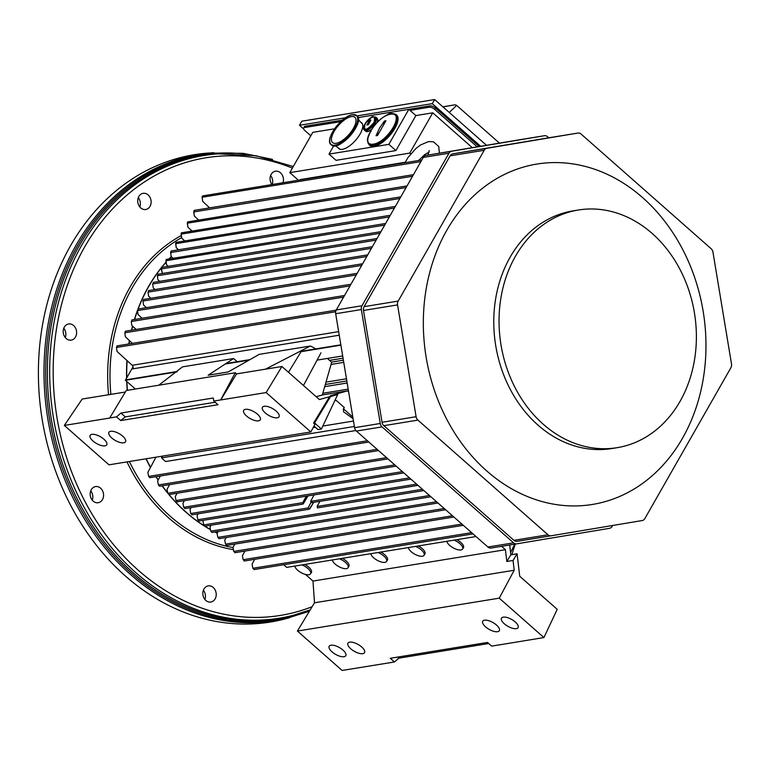 <?xml version="1.0" encoding="UTF-8"?>
<svg xmlns="http://www.w3.org/2000/svg" width="770" height="770" viewBox="0 0 770 770"><rect width="100%" height="100%" fill="white"/><g stroke="black" fill="none" stroke-linecap="round" stroke-linejoin="round"><path stroke-width="1.16" d="M215.119 598.887A8.181 6.66 -99.3 0 1 210.845 602.034A8.181 6.66 -99.3 0 1 202.953 595.027A8.181 6.66 -99.3 0 1 208.208 585.883A8.181 6.66 -99.3 0 1 215.09 589.868A8.181 6.66 -99.3 0 1 215.119 598.887M204.897 599.474A8.181 6.66 80.7 0 0 203.386 590.195M271.858 184.415A8.181 6.66 -99.3 0 1 271.175 174.338A8.181 6.66 -99.3 0 1 275.448 171.2A8.181 6.66 -99.3 0 1 281.858 174.395A8.181 6.66 -99.3 0 1 283.052 182.596M272.291 184.348A8.181 6.66 80.7 0 0 270.626 175.512M137.849 202.52A8.181 6.66 -99.3 0 1 143.105 193.337A8.181 6.66 -99.3 0 1 150.997 200.344A8.181 6.66 -99.3 0 1 145.742 209.498A8.181 6.66 -99.3 0 1 137.849 202.52M139.794 206.938A8.181 6.66 80.7 0 0 138.282 197.649M66.21 338.531A8.181 6.66 -99.3 0 1 63.332 329.964A8.181 6.66 -99.3 0 1 68.597 323.978A8.181 6.66 -99.3 0 1 76.49 330.975A8.181 6.66 -99.3 0 1 71.225 340.128A8.181 6.66 -99.3 0 1 66.21 338.531M65.286 337.568A8.181 6.66 80.7 0 0 63.775 328.289M98.214 502.714A8.181 6.66 -99.3 0 1 98.194 502.723A8.181 6.66 -99.3 0 1 90.302 495.716A8.181 6.66 -99.3 0 1 95.567 486.573A8.181 6.66 -99.3 0 1 103.45 493.56A8.181 6.66 -99.3 0 1 98.214 502.714M92.256 500.163A8.181 6.66 80.7 0 0 90.745 490.885M309.405 611.226L284.322 619.119A236.737 192.731 -99.3 0 1 195.426 616.308A236.737 192.731 -99.3 0 1 38.5 364.961A236.737 192.731 -99.3 0 1 208.391 153.066L243.147 153.326L272.513 159.38M515.419 256.294A120.409 98.031 -99.3 0 1 578.347 210.008A120.409 98.031 -99.3 0 1 694.463 313.082A120.409 98.031 -99.3 0 1 617.078 447.688A120.409 98.031 -99.3 0 1 515.833 389.071A120.409 98.031 -99.3 0 1 515.419 256.294M617.078 447.688L611.813 448.544A120.409 98.031 -99.3 0 1 510.568 389.928A120.409 98.031 -99.3 0 1 510.154 257.151A120.409 98.031 -99.3 0 1 573.092 210.865L578.347 210.008M577.904 133.056L543.841 138.61A5.169 4.206 80.7 0 0 543.851 138.61A5.169 4.206 80.7 0 0 543.841 138.61L452.827 153.836A5.169 4.206 80.7 0 0 450.142 155.819L364.114 306.643A5.169 4.206 80.7 0 0 363.498 310.454L382.045 422.268A5.169 4.206 80.7 0 0 383.855 425.666L513.917 540.328A5.169 4.206 80.7 0 0 517.084 541.339A5.169 4.206 80.7 0 0 517.094 541.329L551.128 535.785A5.169 4.206 -99.3 0 1 547.98 534.784L417.927 420.122A5.169 4.206 -99.3 0 1 416.108 416.714L397.561 304.901A5.169 4.206 -99.3 0 1 398.186 301.089L484.205 150.275A5.169 4.206 -99.3 0 1 486.89 148.292L577.904 133.056A5.169 4.206 -99.3 0 1 577.924 133.056A5.169 4.206 -99.3 0 1 581.09 134.057L711.143 248.72A5.169 4.206 -99.3 0 1 712.953 252.127L731.5 363.94A5.169 4.206 -99.3 0 1 730.884 367.752L644.856 518.566A5.169 4.206 -99.3 0 1 642.17 520.549L551.156 535.785A5.169 4.206 -99.3 0 1 551.147 535.785L517.084 541.339M612.66 525.487L612.179 526.343A5.169 4.206 -99.3 0 1 609.494 528.326L516.766 543.841A5.169 4.206 -99.3 0 1 516.747 543.841A5.169 4.206 -99.3 0 1 513.58 542.84L382.064 426.888A5.169 4.206 -99.3 0 1 380.255 423.481L361.351 309.559A5.169 4.206 -99.3 0 1 361.977 305.748L448.968 153.23A5.169 4.206 -99.3 0 1 451.653 151.247L544.38 135.732A5.169 4.206 -99.3 0 1 544.4 135.732A5.169 4.206 -99.3 0 1 547.566 136.733L548.779 137.801M518.711 139.909L544.38 135.732L518.72 139.909A5.169 4.206 80.7 0 0 518.72 139.909A5.169 4.206 80.7 0 0 518.711 139.909L425.983 155.434A5.169 4.206 80.7 0 0 423.298 157.417L336.298 309.935A5.169 4.206 80.7 0 0 335.681 313.736L354.575 427.668A5.169 4.206 80.7 0 0 356.394 431.065L487.911 547.018A5.169 4.206 80.7 0 0 491.077 548.028A5.169 4.206 80.7 0 0 491.096 548.019L516.737 543.841M446.773 230.317A172.451 140.4 -99.3 0 1 691.085 267.825A172.451 140.4 -99.3 0 1 556.056 504.562A172.451 140.4 -99.3 0 1 446.773 230.317M361.881 123.017A17.229 7.103 -48.6 0 0 361.217 122.69M338.713 148.215A17.229 7.103 -48.6 0 0 339.127 148.831M360.774 122.228A17.229 7.103 131.4 0 1 361.602 122.738A17.229 7.103 131.4 0 1 360.081 134.057A17.229 7.103 131.4 0 1 338.81 148.591A17.229 7.103 131.4 0 1 338.203 147.83M298.279 180.113L289.799 172.634L409.775 153.095L410.689 153.904M334.575 128.802L312.774 132.353L289.799 172.634M472.299 147.676L432.75 112.815L409.775 153.095M409.996 110.37L429.323 107.223L430.103 105.856L358.098 117.589L408.822 109.33L415.887 115.558L395.915 150.573L336.057 160.333L328.992 154.106L333.708 145.828M432.75 112.815L415.887 115.558M310.82 135.79L304.901 130.563A4.302 1.761 29.7 0 1 303.63 128.032A4.302 1.761 29.7 0 1 304.419 127.57L340.754 121.65M429.323 107.223A4.302 1.761 29.7 0 1 434.742 109.407L477.217 146.858M430.103 105.856A4.302 1.761 29.7 0 1 435.522 108.05L479.171 146.531M303.63 128.032L304.4 126.665A4.302 1.761 29.7 0 1 305.199 126.203L342.458 120.13M395.915 150.573L388.85 144.346L328.992 154.106M408.822 109.33L388.85 144.346M442.923 106.866L455.147 104.797L442.846 106.799M449.266 112.459L456.668 105.413L455.147 104.797M499.451 143.133L456.668 105.413M303.63 128.946L299.482 125.289L345.557 117.781M357.068 115.904L432.288 103.652L480.644 146.281M486.515 145.299L434.627 99.551L301.821 121.198L299.482 125.289M434.627 99.551L432.288 103.652M125.298 416.878L120.957 413.047L116.54 416.859L120.726 420.555L125.298 416.878L215.177 402.229M125.337 392.017L82.169 399.043L64.324 425.435L109.696 418.043L126.242 390.515L235.254 372.747L236.544 373.893L220.769 399.948L213.8 401.016L213.28 398.003L120.957 413.047M213.8 401.016L217.987 404.712L120.726 420.555M245.457 409.332A9.558 3.908 29.7 0 1 255.707 412.816A9.558 3.908 29.7 0 1 260.337 419.746A9.558 3.908 29.7 0 1 250.048 418.485A9.558 3.908 29.7 0 1 243.734 410.275A9.558 3.908 29.7 0 1 245.457 409.332M264.216 406.271A9.558 3.908 29.7 0 1 274.467 409.765A9.558 3.908 29.7 0 1 279.096 416.686A9.558 3.908 29.7 0 1 268.807 415.434A9.558 3.908 29.7 0 1 262.493 407.214A9.558 3.908 29.7 0 1 264.216 406.271M110.678 431.287A9.558 3.908 -150.3 0 0 108.955 432.23A9.558 3.908 -150.3 0 0 115.269 440.45A9.558 3.908 -150.3 0 0 125.558 441.701A9.558 3.908 -150.3 0 0 120.928 434.781A9.558 3.908 -150.3 0 0 110.678 431.287M91.919 434.347A9.558 3.908 -150.3 0 0 90.196 435.291A9.558 3.908 -150.3 0 0 96.51 443.501A9.558 3.908 -150.3 0 0 106.799 444.762A9.558 3.908 -150.3 0 0 102.169 437.841A9.558 3.908 -150.3 0 0 91.919 434.347M352.814 417.051L343.593 408.918L344.277 407.522L336.134 400.342L334.777 400.727M353.083 418.659L343.526 411.796L343.593 408.918M343.218 409.409L343.911 407.994A9.048 3.706 29.7 0 1 344.277 407.522M355.875 430.536L165.608 461.538L161.488 457.9L354.383 426.474M313.14 427.619L315.353 427.254M322.842 426.041L353.478 421.046M162.576 456.1L161.488 457.9M313.987 426.051L317.981 429.573L321.436 429.015L337.712 394.5L330.484 395.674L347.482 390.862L348.646 391.892M321.436 429.015L314.555 422.942L330.542 396.531L337.712 394.5M220.769 399.948L266.141 392.556L310.82 431.951L314.92 424.299L313.563 423.105L314.555 422.942M313.563 423.105L329.56 396.694L330.542 396.531M265.448 369.186L310.339 346.028A18.48 7.565 29.7 0 1 315.729 348.906M327.385 358.445L331.678 362.227L322.341 394.962L316.181 396.704M310.339 346.028L259.269 354.344L228.161 371.958L208.179 375.211L233.599 358.531L182.538 366.847L158.774 385.212M237.198 361.708L233.599 358.531M322.341 394.962L347.482 390.862M329.56 396.694L319.415 399.563L281.916 366.501L236.544 373.893M64.324 425.435L109.003 464.83L310.82 431.951M266.141 392.556L281.916 366.501M220.711 399.89L235.254 372.747M116.54 416.859L109.629 417.985M397.628 657.089L398.86 658.167L488.738 643.518M297.413 631.053L499.239 598.165L514.196 570.252L314.507 602.785L297.413 631.053L342.101 670.449L394.442 661.979L398.86 658.167M394.442 661.979L390.255 658.292L487.506 642.44L491.693 646.136L498.642 644.942M408.35 547.566A8.951 3.667 -150.3 0 0 415.608 554.621A8.951 3.667 -150.3 0 0 424.049 555.363A8.951 3.667 -150.3 0 0 415.511 546.402M418.331 545.94A9.048 3.706 29.7 0 1 424.905 554.044L424.049 555.363M446.86 541.291A8.951 3.667 -150.3 0 0 454.117 548.346A8.951 3.667 -150.3 0 0 462.558 549.087A8.951 3.667 -150.3 0 0 454.021 540.126M456.841 539.674A9.048 3.706 29.7 0 1 463.415 547.768L462.558 549.087M377.993 552.514A8.951 3.667 29.7 0 1 386.53 561.474A8.951 3.667 29.7 0 1 378.08 560.733A8.951 3.667 29.7 0 1 370.832 553.678M380.813 552.061A9.048 3.706 29.7 0 1 387.387 560.156L386.53 561.474M339.483 558.789A8.951 3.667 29.7 0 1 348.021 567.75A8.951 3.667 29.7 0 1 339.58 567.009A8.951 3.667 29.7 0 1 332.322 559.954M342.303 558.327A9.048 3.706 29.7 0 1 348.877 566.431L348.021 567.75M301.965 564.901A8.951 3.667 29.7 0 1 310.503 573.862A8.951 3.667 29.7 0 1 302.052 573.121A8.951 3.667 29.7 0 1 294.804 566.066M304.785 564.449A9.048 3.706 29.7 0 1 311.359 572.543L310.503 573.862M314.507 602.785L312.976 581.061L505.428 549.703L501.578 546.315M312.976 581.061L305.459 574.43M283.707 564.728L286.719 567.384L476.024 536.546M362.786 653.672A9.558 3.908 29.7 0 1 352.352 650.053A9.558 3.908 29.7 0 1 348.002 643.094A9.558 3.908 29.7 0 1 358.185 644.509A9.558 3.908 29.7 0 1 364.595 652.565A9.558 3.908 29.7 0 1 362.786 653.672M344.026 656.723A9.558 3.908 29.7 0 1 333.593 653.104A9.558 3.908 29.7 0 1 329.233 646.155A9.558 3.908 29.7 0 1 339.426 647.57A9.558 3.908 29.7 0 1 345.836 655.616A9.558 3.908 29.7 0 1 344.026 656.723M497.564 631.708A9.558 3.908 -150.3 0 0 499.374 630.601A9.558 3.908 -150.3 0 0 492.964 622.555A9.558 3.908 -150.3 0 0 482.78 621.14A9.558 3.908 -150.3 0 0 487.131 628.089A9.558 3.908 -150.3 0 0 497.564 631.708M516.324 628.657A9.558 3.908 -150.3 0 0 518.133 627.55A9.558 3.908 -150.3 0 0 511.732 619.494A9.558 3.908 -150.3 0 0 501.54 618.079A9.558 3.908 -150.3 0 0 505.89 625.038A9.558 3.908 -150.3 0 0 516.324 628.657M515.217 544.092L511.809 554.65M514.196 570.252L513.051 560.464L517.094 553.794L519.721 576.268L557.22 609.33L543.918 637.56L499.239 598.165M517.094 553.794L510.847 554.804L509.701 544.987M513.051 560.464L506.804 561.484L510.847 554.804M506.804 561.484L505.428 549.703M543.918 637.56L498.604 645.01M351.351 116.597A16.853 6.949 131.4 0 1 355.057 117.483A16.853 6.949 131.4 0 1 348.945 134.548A16.853 6.949 131.4 0 1 332.775 142.758A16.853 6.949 131.4 0 1 335.913 128.638A16.853 6.949 131.4 0 1 351.351 116.597M176.436 242.319L175.656 243.686L394.413 208.044L175.656 243.686L176.234 247.671L178.553 249.778L176.234 247.671L175.714 243.031M175.974 242.386L395.347 206.408M171.373 251.193L170.594 252.56L389.351 216.919L170.594 252.56L171.171 256.545L172.913 258.133L171.171 256.545L170.651 251.906M166.705 259.384L165.925 260.751L384.682 225.109L165.925 260.751L166.503 264.736L168.235 266.324L166.503 264.736L165.983 260.096M166.233 259.452L385.616 223.473M158.139 274.409L157.359 275.766L376.116 240.124L157.359 275.766L157.937 279.76L159.669 281.348L157.937 279.76L157.359 275.766L158.139 274.409M161.565 267.652L161.248 268.942L380.005 233.3L161.248 268.942L162.412 273.466L161.305 268.297M153.259 287.951L155.001 289.539L153.259 287.951L152.681 283.966L153.259 287.951M371.438 248.325L152.681 283.966L153.461 282.6L152.681 283.966L371.438 248.325M148.591 296.142L150.901 298.26L148.591 296.142L148.013 292.157L148.591 296.142M366.77 256.516L148.013 292.157L148.793 290.791L148.013 292.157L366.77 256.516M143.528 305.016L146.416 307.654L143.528 305.016L142.951 301.031L143.528 305.016M361.708 265.39L142.951 301.031L143.73 299.665L142.951 301.031L361.708 265.39M125.616 331.408L124.836 332.775L125.443 331.196L344.527 295.507M124.836 332.775L343.603 297.124L124.836 332.775L125.385 336.817L132.392 343.382L125.385 336.817L124.836 332.775M132.045 320.147L131.266 321.514L350.023 285.872L131.266 321.514L131.843 325.498L136.174 329.454L131.843 325.498L131.266 321.514L132.045 320.147M138.273 309.222L137.493 310.589L356.25 274.948L137.493 310.589L138.071 314.574L142.113 318.26L138.071 314.574L137.493 310.589L138.273 309.222M194.078 210.643L193.77 211.933L412.528 176.282L193.77 211.933L194.31 215.985L198.496 219.902L194.31 215.985L193.828 211.278M181.893 232.761L181.114 234.128L399.871 198.487L181.114 234.128L181.691 238.113L184.579 240.75L181.691 238.113L181.171 233.474M181.422 232.829L400.804 196.851M188.121 221.837L187.341 223.204L187.919 227.189L187.399 222.549M187.659 221.904L407.032 185.926M187.341 223.204L406.098 187.562L187.341 223.204M187.919 227.189L191.961 230.875L187.919 227.189M202.914 195.898L202.135 197.245L420.901 161.604L202.135 197.245L202.202 196.6M202.674 201.326L202.135 197.245L202.674 201.326L209.613 207.871L202.674 201.326M202.452 195.955L421.825 159.987M405.232 162.258L300.233 179.602M176.041 500.548L175.291 496.563L177.11 493.233L175.291 496.563L176.041 500.548L394.769 464.907L176.041 500.548L177.216 501.578L176.041 500.548M183.693 507.295L182.942 503.31L184.396 500.664L182.942 503.31L183.693 507.295L402.421 471.654L183.693 507.295L184.867 508.325L183.693 507.295M190.758 513.523L190.007 509.538L191.095 507.565L190.007 509.538L190.758 513.523L409.486 477.881L190.758 513.523L191.932 514.562L190.758 513.523M319.925 501.328L317.086 506.468L422.441 489.297L317.086 506.468L317.683 507.603L317.086 506.468M309.781 508.893L308.038 507.94L203.703 524.938L202.962 520.953L203.703 524.938L204.887 525.977L203.703 524.938L308.038 507.94L309.781 508.893L313.727 502.338L309.242 509.22L204.781 526.237M202.962 520.953L203.299 520.327L202.962 520.953M303.322 503.792L302.716 502.666L197.823 519.75L197.072 515.765L197.823 519.75L198.997 520.79L197.823 519.75L302.716 502.666L303.322 503.792L307.962 495.899L302.947 504.1L198.901 521.049M197.072 515.765L198.16 513.792L197.072 515.765M302.716 502.666L306.335 496.169L302.716 502.666M308.038 507.94L311.032 502.435M310.955 502.377L310.618 501.376L416.56 484.118L310.618 501.376L314.112 494.898M310.618 501.376L312.37 502.31M210.768 531.165L210.027 527.181L211.105 525.207L210.027 527.181L210.768 531.165L429.506 495.534L210.768 531.165L211.952 532.205L210.768 531.165M217.833 537.393L217.092 533.408L218.17 531.435L217.092 533.408L217.833 537.393L436.571 501.761L217.833 537.393L219.017 538.432L217.833 537.393M225.495 544.14L224.744 540.155L226.197 537.508L224.744 540.155L225.495 544.14L444.223 508.508L225.495 544.14L226.669 545.179L225.495 544.14M243.156 559.713L242.406 555.728L243.156 559.713L461.885 524.081L243.156 559.713L244.331 560.753L243.156 559.713M233.734 551.407L232.983 547.422L233.734 551.407L452.462 515.775L233.734 551.407L234.908 552.446L233.734 551.407M234.812 544.101L232.983 547.422L234.812 544.101M244.966 551.06L242.406 555.728L244.966 551.06M252.069 564.246L252.868 568.289L471.606 532.648L252.868 568.289L254.042 569.328L252.868 568.289L252.069 564.246L254.697 559.309L252.069 564.246M386.53 457.64L167.793 493.281L168.977 494.311L167.793 493.281L386.53 457.64M169.612 484.619L167.052 489.297L167.793 493.281L167.052 489.297L169.612 484.619M377.108 449.333L158.379 484.975L159.554 486.014L158.379 484.975L157.629 480.99L158.379 484.975L377.108 449.333M160.372 475.976L157.629 480.99L160.372 475.976M148.668 476.418L147.869 472.376L148.668 476.418L367.406 440.777L148.668 476.418L149.842 477.458L148.668 476.418M155.944 457.178L147.869 472.376L155.944 457.178M343.054 358.194L329.589 360.389L343.054 358.194M331.552 362.121L343.391 360.196L331.552 362.121M331.052 364.431L343.747 362.362L331.052 364.431M325.999 382.132L346.471 378.792L325.999 382.132M325.335 384.471L346.837 380.977L325.335 384.471M324.709 386.656L347.174 382.998L324.709 386.656M322.822 393.278L348.194 389.148L322.822 393.278M342.689 355.952L317.067 360.119L342.689 355.952M340.898 345.172L301.089 351.659L340.898 345.172M249.047 360.139L225.244 364.017L249.047 360.139M176.831 371.9L125.433 380.274L135.366 389.023L125.433 380.274L176.831 371.9M125.577 379.889A1.29 1.049 80.7 0 0 125.433 380.274L177.312 371.458L125.577 379.889L133.046 366.789L125.577 379.889M340.841 344.816L301.339 351.255L340.841 344.816M249.942 359.628L225.976 363.536L249.942 359.628M132.219 365.288L117.04 351.438L116.472 347.453L335.672 311.744L116.472 347.453L117.04 351.438L132.209 365.278L338.656 331.639L132.209 365.278A2.58 2.108 -99.3 0 1 132.767 368.849L339.243 335.21L132.767 368.849M133.095 367.906L133.066 366.857M117.242 346.077L116.472 347.453L117.069 345.874L336.172 310.175M368.301 124.75L370.947 120.101L369.465 120.341A30.146 24.544 -99.3 0 1 366.818 124.99L368.301 124.75L366.818 124.99L369.465 120.341L366.818 124.99L369.465 120.341L370.947 120.101L368.301 124.75M364.999 123.874A7.941 3.272 -48.6 0 0 368.714 128.205A7.941 3.272 -48.6 0 0 374.932 117.309A7.941 3.272 -48.6 0 0 364.999 123.874C372.699 115.24 375.722 114.769 374.066 122.449C366.405 131.006 363.382 131.477 364.999 123.874L365.192 124.442L364.999 123.874M377.098 118.301L377.704 120.149L377.011 122.671A8.614 3.552 -48.6 0 0 377.117 118.32L375.818 117.175L373.103 116.722C372.285 115.981 369.571 118.388 364.932 123.931C363.353 127.56 363.19 129.62 364.431 130.101C367.511 133.528 379.61 119.802 375.818 117.175A8.614 3.552 131.4 0 1 375.818 117.175A8.614 3.552 131.4 0 1 372.786 125.982A8.614 3.552 131.4 0 1 364.431 130.101A8.614 3.552 131.4 0 1 364.403 130.072M364.431 130.101L365.721 131.237A8.614 3.552 -48.6 0 0 371.775 129.36L368.204 131.439L365.673 131.198M378.522 133.191A30.146 24.544 -99.3 0 1 376.049 135.741L377.521 135.501L385.934 120.765L384.451 121.005A30.146 24.544 -99.3 0 1 383.624 123.931M384.451 121.005L379.668 127.868L376.049 135.741L379.668 127.868L384.451 121.005L385.934 120.765L377.521 135.501L376.049 135.741M370.832 130.987A19.529 8.046 -48.6 0 0 379.976 141.651A19.529 8.046 -48.6 0 0 395.26 114.846A19.529 8.046 -48.6 0 0 370.832 130.987C381.583 111.034 405.395 107.3 393.133 127.483C382.353 147.272 358.801 150.978 370.832 130.987L370.996 131.564L370.832 130.987M395.992 114.489C392.123 113.161 389.524 113.113 388.186 114.364C381.371 117.598 375.558 123.162 370.745 131.054C366.414 141.516 366.741 138.975 369.215 144.856C376.463 152.912 404.885 120.659 395.992 114.489A20.241 8.345 131.4 0 1 388.86 135.193A20.241 8.345 131.4 0 1 369.215 144.856A20.241 8.345 131.4 0 1 369.148 144.798M369.215 144.856L369.898 145.463A20.241 8.345 -48.6 0 0 389.543 135.79A20.241 8.345 -48.6 0 0 396.675 115.096L396.001 114.499M368.455 143.903A20.241 8.345 131.4 0 1 367.945 142.46M396.627 115.057L397.897 117.281L397.628 121.92L394.885 128.388L390.063 135.193L385.269 140.063L379.543 144.221L374.586 146.233L372.295 146.416L369.793 145.366M217.275 533.081A161.777 131.699 -99.3 0 1 215.013 531.954M210.46 529.519A161.777 131.699 -99.3 0 1 204.887 526.228M204.108 525.727A161.777 131.699 -99.3 0 1 169.053 494.552M167.735 492.935A161.777 131.699 -99.3 0 1 162.287 485.812M158.206 479.931A161.777 131.699 -99.3 0 1 156.098 476.678M150.564 467.294A161.777 131.699 -99.3 0 1 146.165 458.776M127.445 390.313A161.777 131.699 -99.3 0 1 126.886 381.554M126.761 377.82A161.777 131.699 -99.3 0 1 127.137 360.649M128.994 343.94A161.777 131.699 -99.3 0 1 129.524 340.696M131.689 330.176A161.777 131.699 -99.3 0 1 132.671 326.259M134.586 319.492A161.777 131.699 -99.3 0 1 137.522 310.733M138.157 309.001A161.777 131.699 -99.3 0 1 166.137 262.204M169.381 258.71A161.777 131.699 -99.3 0 1 171.344 256.708M217.227 533.167A161.777 131.709 -99.3 0 1 214.83 531.983M210.489 529.673A161.777 131.709 -99.3 0 1 204.666 526.228M204.445 526.093A161.777 131.709 -99.3 0 1 168.871 494.581L387.945 458.882M167.793 493.262A161.777 131.709 -99.3 0 1 162.104 485.841M158.12 480.095A161.777 131.709 -99.3 0 1 155.915 476.707M150.468 467.486A161.777 131.709 -99.3 0 1 145.982 458.805M127.262 390.342A161.777 131.709 -99.3 0 1 126.694 381.381M126.588 378.128A161.777 131.709 -99.3 0 1 126.963 360.495M128.811 343.969A161.777 131.709 -99.3 0 1 129.379 340.561M131.506 330.214A161.777 131.709 -99.3 0 1 132.527 326.124M134.403 319.521A161.777 131.709 -99.3 0 1 137.493 310.329M137.946 309.107A161.777 131.709 -99.3 0 1 166.108 262.05M169.188 258.739A161.777 131.709 -99.3 0 1 171.267 256.631M233.012 547.576A163.615 133.2 -99.3 0 1 218.516 543.995A163.615 133.2 -99.3 0 1 129.37 461.509M110.861 394.375A163.615 133.2 -99.3 0 1 181.624 237.651M233.406 549.665A165.329 134.596 -99.3 0 1 217.333 545.805A165.329 134.596 -99.3 0 1 126.992 461.894M108.56 394.75A165.329 134.596 -99.3 0 1 181.316 235.533M190.354 231.135A165.329 134.596 -99.3 0 1 191.643 230.586M312.139 606.702A231.818 188.727 -99.3 0 1 206.957 609.821A231.818 188.727 -99.3 0 1 58.048 320.041A231.818 188.727 -99.3 0 1 292.388 168.101M310.214 609.888L293.168 615.317A234.398 190.835 -99.3 0 1 205.147 612.535A234.398 190.835 -99.3 0 1 49.771 363.661A234.398 190.835 -99.3 0 1 217.987 153.865L255.929 155.713L293.293 166.532M291.089 615.856A234.6 190.989 -99.3 0 1 291.079 615.856A234.6 190.989 -99.3 0 1 202.982 613.074A234.6 190.989 -99.3 0 1 47.48 363.989A234.6 190.989 -99.3 0 1 215.841 154.019L217.987 153.865M309.925 610.36A235.428 191.663 -99.3 0 1 201.846 614.037A235.428 191.663 -99.3 0 1 47.336 341.534A235.428 191.663 -99.3 0 1 252.204 155.126M289.424 617.8A236.255 192.346 -99.3 0 1 200.701 614.999A236.255 192.346 -99.3 0 1 44.092 364.152A236.255 192.346 -99.3 0 1 213.646 152.691M452.827 153.836L486.89 148.292M450.142 155.819L484.205 150.275M364.114 306.643L398.186 301.089M363.498 310.454L397.561 304.901M382.045 422.268L416.108 416.714M383.855 425.666L417.927 420.122M513.917 540.328L547.98 534.784M487.911 547.018L513.58 542.84M356.394 431.065L382.064 426.888M354.575 427.668L380.255 423.481M335.681 313.736L361.351 309.559M336.298 309.935L361.977 305.748M423.298 157.417L448.968 153.23M425.983 155.434L451.653 151.247M435.522 108.05L434.742 109.407M305.199 126.203L304.419 127.57M303.467 385.5L320.984 352.804M288.5 372.305L302.052 350.09M510.577 552.542L514.745 544.169M352.4 114.749A19.183 7.902 -48.6 0 0 329.868 139.11A19.183 7.902 -48.6 0 0 348.916 136.001A19.183 7.902 -48.6 0 0 352.4 114.749M352.458 114.74A19.356 7.979 131.4 0 1 352.602 114.72A19.356 7.979 131.4 0 1 356.645 115.539A19.356 7.979 131.4 0 1 349.83 135.337A19.356 7.979 131.4 0 1 331.052 144.577A19.356 7.979 131.4 0 1 329.733 140.525M331.225 144.731A19.356 7.979 -48.6 0 0 331.398 144.885A19.356 7.979 -48.6 0 0 350.186 135.645A19.356 7.979 -48.6 0 0 357.001 115.847A19.356 7.979 -48.6 0 0 356.818 115.702M358.32 119.908A19.183 7.902 131.4 0 1 350.244 135.703A19.183 7.902 131.4 0 1 335.585 145.684M293.168 615.317L291.079 615.856M543.851 138.61L577.924 133.056M491.077 548.028L516.747 543.841M352.496 114.682L357.001 115.847C365.567 121.939 338.511 152.624 331.398 144.885L331.052 144.577C324.132 139.89 341.726 115.673 352.496 114.682M362.449 123.98L358.377 119.716M340.147 149.274L335.402 145.771M405.02 162.72L408.052 157.407L416.012 148.389L420.391 145.039L428.563 141.565L433.539 141.844L438.765 146.55L439.391 153.191M429.073 152.094L424.751 154.597L418.639 160.506M427.966 155.097L429.236 150.545M171.2 250.982L390.284 215.282M157.956 274.197L377.05 238.498M161.854 267.363L380.938 231.674M153.288 282.388L372.372 246.689M148.61 290.579L367.704 254.88M143.547 299.453L362.641 263.754M131.863 319.935L350.956 284.236M138.1 309.011L357.184 273.311M194.367 210.354L413.452 174.665M177.11 501.847L396.184 466.148M184.771 508.595L403.836 472.896M191.836 514.822L410.901 479.133M317.346 507.902L423.856 490.548M311.86 502.646L417.966 485.36M211.846 532.465L430.921 496.775M218.911 538.702L437.986 503.003M226.563 545.449L445.637 509.75M234.812 552.716L453.877 517.016M244.225 561.012L463.299 525.323M253.946 569.579L473.011 533.889M159.448 486.274L378.522 450.585M149.736 477.708L368.811 442.019"/></g></svg>
